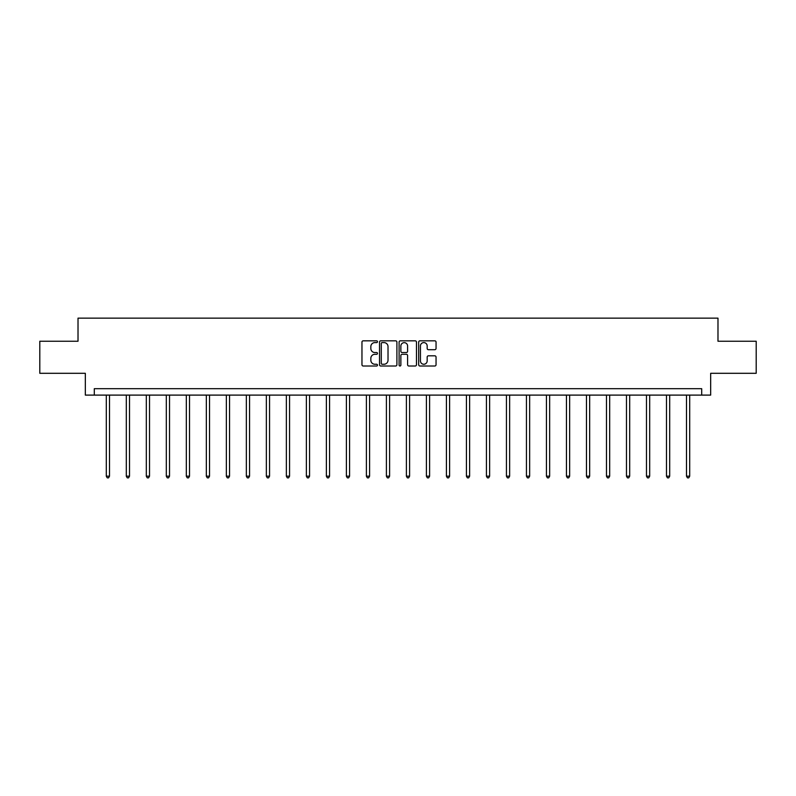 <?xml version="1.0" encoding="UTF-8"?>
<svg xmlns="http://www.w3.org/2000/svg" width="796" height="796" viewBox="0 0 796 796"><rect width="100%" height="100%" fill="white"/><g stroke="black" fill="none" stroke-linecap="round" stroke-linejoin="round"><path stroke-width="1.19" d="M377.483 341.713A0.886 0.886 0 0 0 376.598 340.827L363.225 340.827A1.264 1.264 0 0 0 361.961 342.091L361.961 364.747A1.264 1.264 0 0 0 363.225 366.011L376.598 366.011A0.886 0.886 0 0 0 377.483 365.125A0.886 0.886 0 0 0 376.598 364.25L374.866 364.25A4.03 4.03 0 0 1 370.837 360.22L370.837 358.329A4.03 4.03 0 0 1 374.866 354.3L376.598 354.3A0.886 0.886 0 0 0 377.483 353.424A0.886 0.886 0 0 0 376.598 352.538L374.866 352.538A4.03 4.03 0 0 1 370.837 348.509L370.837 346.618A4.03 4.03 0 0 1 374.866 342.598L376.598 342.598A0.886 0.886 0 0 0 377.483 341.713M434.785 349.703A1.264 1.264 0 0 0 436.049 348.449L436.049 342.091A1.264 1.264 0 0 0 434.785 340.827L419.94 340.827A1.264 1.264 0 0 0 418.676 342.091L418.676 364.747A1.264 1.264 0 0 0 419.94 366.011L434.785 366.011A1.264 1.264 0 0 0 436.049 364.747L436.049 357.076A1.264 1.264 0 0 0 434.785 355.812L428.437 355.812A1.264 1.264 0 0 0 427.173 357.076L427.173 360.877A3.363 3.363 0 0 1 423.81 364.25A3.363 3.363 0 0 1 420.437 360.877L420.437 345.962A3.363 3.363 0 0 1 423.81 342.598A3.363 3.363 0 0 1 427.173 345.962L427.173 348.449A1.264 1.264 0 0 0 428.437 349.703L434.785 349.703M701.694 395.105L710.669 395.105L710.669 373.304L756.2 373.304L756.2 341.235L717.982 341.235L717.982 318.151L78.018 318.151L78.018 341.235L39.8 341.235L39.8 373.304L85.331 373.304L85.331 395.105L701.694 395.105L701.694 388.687L94.306 388.687L94.306 395.105M396.896 342.091A1.264 1.264 0 0 0 395.642 340.827L380.786 340.827A1.264 1.264 0 0 0 379.523 342.091L379.523 364.747A1.264 1.264 0 0 0 380.786 366.011L395.642 366.011A1.264 1.264 0 0 0 396.896 364.747L396.896 342.091M400.358 340.827L415.214 340.827A1.264 1.264 0 0 1 416.477 342.091L416.477 364.747A1.264 1.264 0 0 1 415.214 366.011L408.855 366.011A1.264 1.264 0 0 1 407.602 364.747L407.602 355.563A1.264 1.264 0 0 0 406.338 354.3L402.119 354.3A1.264 1.264 0 0 0 400.866 355.563L400.866 365.125A0.886 0.886 0 0 1 399.98 366.011A0.886 0.886 0 0 1 399.104 365.125L399.104 342.091A1.264 1.264 0 0 1 400.358 340.827M382.17 342.598A0.886 0.886 0 0 0 381.284 343.474L381.284 363.364A0.886 0.886 0 0 0 382.17 364.25L383.99 364.25A4.03 4.03 0 0 0 388.02 360.22L388.02 346.618A4.03 4.03 0 0 0 383.99 342.598L382.17 342.598M407.602 346.021A3.363 3.363 0 0 0 404.229 342.658A3.363 3.363 0 0 0 400.866 346.021L400.866 351.285A1.264 1.264 0 0 0 402.119 352.538L406.338 352.538A1.264 1.264 0 0 0 407.602 351.285L407.602 346.021M106.296 395.105L106.296 476.177L109.5 476.177L109.5 395.105M109.5 476.177L108.545 477.849L107.261 477.849L106.296 476.177M126.305 395.105L126.305 476.177L129.509 476.177L129.509 395.105M129.509 476.177L128.544 477.849L127.27 477.849L126.305 476.177M146.315 395.105L146.315 476.177L149.519 476.177L149.519 395.105M149.519 476.177L148.554 477.849L147.27 477.849L146.315 476.177M166.314 395.105L166.314 476.177L169.528 476.177L169.528 395.105M169.528 476.177L168.563 477.849L167.279 477.849L166.314 476.177M186.324 395.105L186.324 476.177L189.528 476.177L189.528 395.105M189.528 476.177L188.572 477.849L187.289 477.849L186.324 476.177M206.333 395.105L206.333 476.177L209.537 476.177L209.537 395.105M209.537 476.177L208.572 477.849L207.298 477.849L206.333 476.177M226.343 395.105L226.343 476.177L229.546 476.177L229.546 395.105M229.546 476.177L228.581 477.849L227.298 477.849L226.343 476.177M246.342 395.105L246.342 476.177L249.556 476.177L249.556 395.105M249.556 476.177L248.591 477.849L247.307 477.849L246.342 476.177M266.352 395.105L266.352 476.177L269.555 476.177L269.555 395.105M269.555 476.177L268.6 477.849L267.317 477.849L266.352 476.177M286.361 395.105L286.361 476.177L289.565 476.177L289.565 395.105M289.565 476.177L288.6 477.849L287.316 477.849L286.361 476.177M306.37 395.105L306.37 476.177L309.574 476.177L309.574 395.105M309.574 476.177L308.609 477.849L307.326 477.849L306.37 476.177M326.37 395.105L326.37 476.177L329.584 476.177L329.584 395.105M329.584 476.177L328.619 477.849L327.335 477.849L326.37 476.177M346.379 395.105L346.379 476.177L349.583 476.177L349.583 395.105M349.583 476.177L348.628 477.849L347.345 477.849L346.379 476.177M366.389 395.105L366.389 476.177L369.593 476.177L369.593 395.105M369.593 476.177L368.628 477.849L367.344 477.849L366.389 476.177M386.398 395.105L386.398 476.177L389.602 476.177L389.602 395.105M389.602 476.177L388.637 477.849L387.353 477.849L386.398 476.177M406.398 395.105L406.398 476.177L409.602 476.177L409.602 395.105M409.602 476.177L408.647 477.849L407.363 477.849L406.398 476.177M426.407 395.105L426.407 476.177L429.611 476.177L429.611 395.105M429.611 476.177L428.656 477.849L427.372 477.849L426.407 476.177M446.417 395.105L446.417 476.177L449.621 476.177L449.621 395.105M449.621 476.177L448.655 477.849L447.372 477.849L446.417 476.177M466.416 395.105L466.416 476.177L469.63 476.177L469.63 395.105M469.63 476.177L468.665 477.849L467.381 477.849L466.416 476.177M486.426 395.105L486.426 476.177L489.63 476.177L489.63 395.105M489.63 476.177L488.674 477.849L487.391 477.849L486.426 476.177M506.435 395.105L506.435 476.177L509.639 476.177L509.639 395.105M509.639 476.177L508.684 477.849L507.4 477.849L506.435 476.177M526.445 395.105L526.445 476.177L529.648 476.177L529.648 395.105M529.648 476.177L528.683 477.849L527.4 477.849L526.445 476.177M546.444 395.105L546.444 476.177L549.658 476.177L549.658 395.105M549.658 476.177L548.693 477.849L547.409 477.849L546.444 476.177M566.453 395.105L566.453 476.177L569.657 476.177L569.657 395.105M569.657 476.177L568.702 477.849L567.419 477.849L566.453 476.177M586.463 395.105L586.463 476.177L589.667 476.177L589.667 395.105M589.667 476.177L588.702 477.849L587.428 477.849L586.463 476.177M606.472 395.105L606.472 476.177L609.676 476.177L609.676 395.105M609.676 476.177L608.711 477.849L607.428 477.849L606.472 476.177M626.472 395.105L626.472 476.177L629.686 476.177L629.686 395.105M629.686 476.177L628.721 477.849L627.437 477.849L626.472 476.177M646.481 395.105L646.481 476.177L649.685 476.177L649.685 395.105M649.685 476.177L648.73 477.849L647.447 477.849L646.481 476.177M666.491 395.105L666.491 476.177L669.695 476.177L669.695 395.105M669.695 476.177L668.73 477.849L667.456 477.849L666.491 476.177M686.5 395.105L686.5 476.177L689.704 476.177L689.704 395.105M689.704 476.177L688.739 477.849L687.455 477.849L686.5 476.177"/></g></svg>
